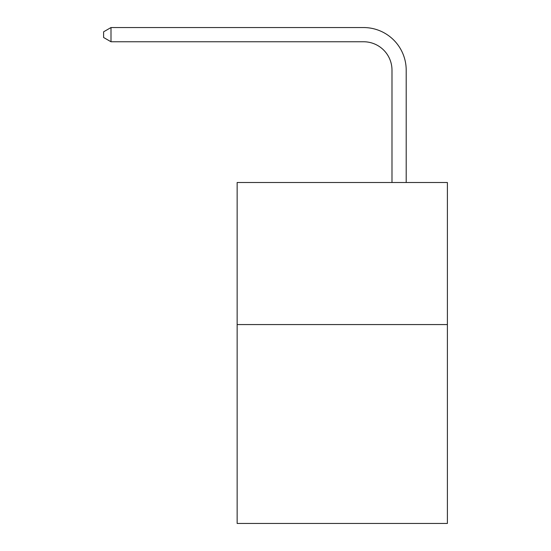 <?xml version="1.0" encoding="UTF-8"?>
<svg xmlns="http://www.w3.org/2000/svg" width="551" height="551" viewBox="0 0 551 551"><rect width="100%" height="100%" fill="white"/><g stroke="black" fill="none" stroke-linecap="round" stroke-linejoin="round"><path stroke-width="0.83" d="M447.391 324.567L447.391 523.45L237.144 523.45L237.144 182.505L447.391 182.505L447.391 324.567L237.144 324.567M391.988 182.505L391.988 70.17A28.411 28.411 0 0 0 363.577 41.759L110.999 41.759L103.609 37.496L103.609 31.813L110.999 27.55L363.577 27.55A42.62 42.62 0 0 1 406.197 70.17L406.197 182.505M391.988 70.17A28.411 28.411 0 0 0 363.577 41.759A28.411 28.411 0 0 1 391.988 70.17A28.411 28.411 0 0 0 363.577 41.759A28.411 28.411 0 0 1 391.988 70.17A28.411 28.411 0 0 0 363.577 41.759A28.411 28.411 0 0 1 391.988 70.17A28.411 28.411 0 0 0 363.577 41.759A28.411 28.411 0 0 1 391.988 70.17A28.411 28.411 0 0 0 363.577 41.759A28.411 28.411 0 0 1 391.988 70.17M110.999 27.55L363.577 27.55L110.999 27.55L363.577 27.55L110.999 27.55L363.577 27.55L110.999 27.55L363.577 27.55L110.999 27.55L363.577 27.55L110.999 27.55L110.999 41.759"/></g></svg>
